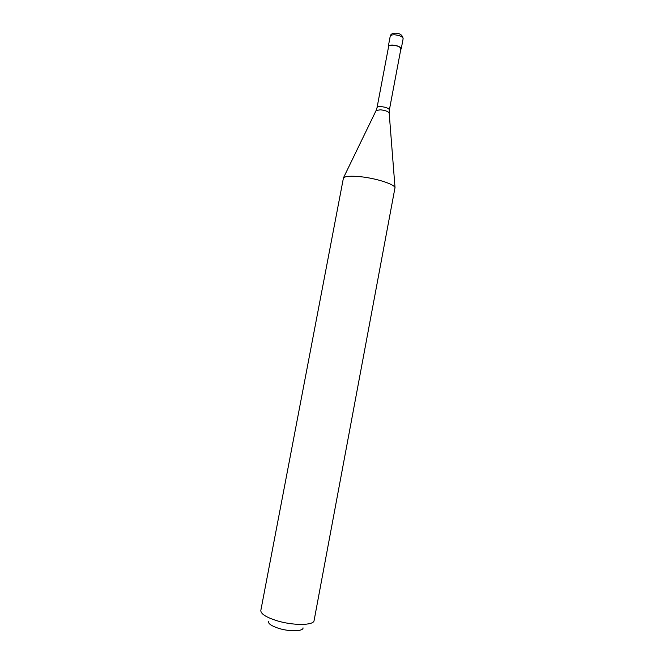 <?xml version="1.0" encoding="UTF-8"?>
<svg xmlns="http://www.w3.org/2000/svg" width="664" height="664" viewBox="0 0 664 664"><rect width="100%" height="100%" fill="white"/><g stroke="black" fill="none" stroke-linecap="round" stroke-linejoin="round"><path stroke-width="1" d="M400.765 49.534L401.222 48.87C400.716 46.912 397.902 45.642 392.789 45.061C390.117 44.994 388.614 45.451 388.291 46.43L388.481 47.21M389.386 109.859L400.898 48.812C400.417 46.945 397.744 45.741 392.889 45.194C390.349 45.127 388.921 45.559 388.614 46.497L377.061 107.535C377.335 106.779 378.737 106.481 381.269 106.622C386.133 107.236 388.838 108.323 389.386 109.859L389.17 112.93C388.017 111.394 385.128 110.357 380.497 109.809L376.139 110.473L343.462 177.827C345.512 176.201 351.107 175.819 360.253 176.69C375.567 178.184 393.893 183.994 395.022 187.572L314.097 620.525C313.931 625.629 292.608 625.77 276.166 620.5C265.816 617.097 260.703 613.752 260.827 610.457L343.462 177.827M303.041 627.854C303.431 631.497 289.296 631.804 278.39 628.26C271.36 625.911 268.048 623.604 268.447 621.321M390.216 36.246C390.59 34.229 392.324 33.208 395.42 33.2C399.911 33.183 402.484 35.009 403.139 38.686C402.65 36.669 399.844 35.375 394.723 34.81C392.05 34.752 390.548 35.233 390.216 36.246L388.291 46.43M389.195 113.287L395.022 187.572M375.982 110.788L377.061 107.535M403.139 38.686L401.222 48.87"/></g></svg>
